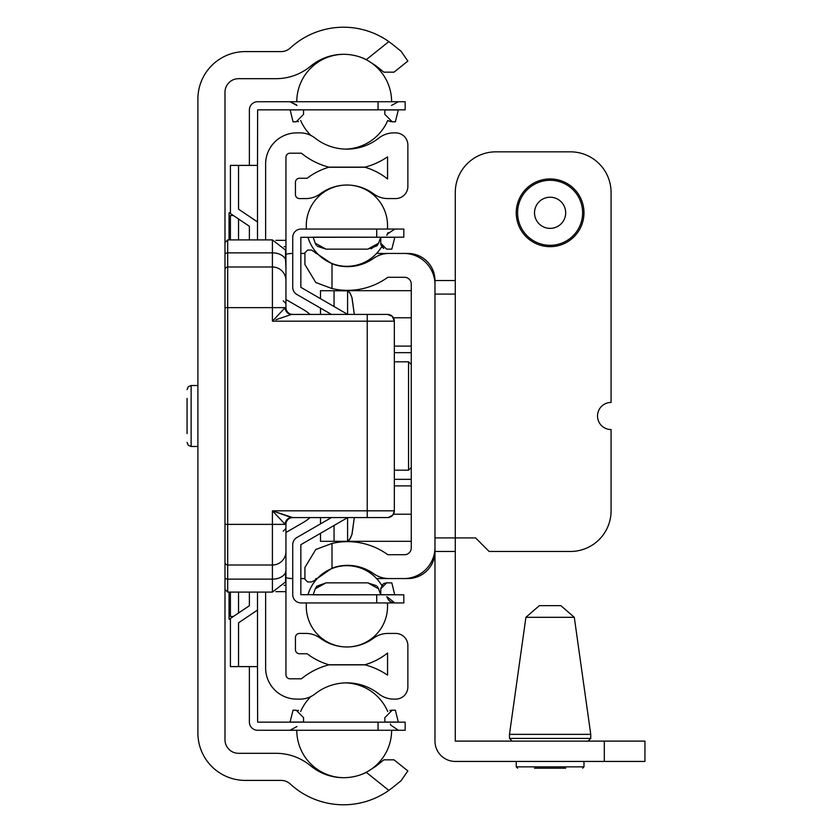 <?xml version="1.0" encoding="UTF-8"?>
<svg xmlns="http://www.w3.org/2000/svg" width="832" height="832" viewBox="0 0 832 832"><rect width="100%" height="100%" fill="white"/><g stroke="black" fill="none" stroke-linecap="round" stroke-linejoin="round"><path stroke-width="1.25" d="M366.33 772.366A51.48 51.48 0 0 1 311.251 766.314L309.962 765.284A54.184 54.184 0 0 0 275.985 753.314L238.534 753.314A13.551 13.551 0 0 1 224.994 739.762L224.994 92.238A13.551 13.551 0 0 1 238.534 78.686L275.985 78.686A54.184 54.184 0 0 0 309.962 66.716L311.251 65.686A51.48 51.48 0 0 1 366.33 59.634L388.846 41.6L392.787 44.574L388.846 41.6A78.572 78.572 0 0 0 290.274 48.017A13.551 13.551 0 0 1 281.091 51.594L245.315 51.594A47.414 47.414 0 0 0 197.902 99.008L197.902 732.992A47.414 47.414 0 0 0 245.315 780.406L281.091 780.406A13.551 13.551 0 0 1 290.274 783.983A78.572 78.572 0 0 0 388.846 790.4L392.787 787.426L388.846 790.4L366.33 772.366L375.804 766.314L383.843 759.845L394.014 759.834L407.867 770.931L401.024 780.801L392.787 787.426L401.024 780.801M401.024 51.199L392.787 44.574L401.024 51.199L407.867 61.069L394.014 72.166L383.843 72.155L375.804 65.686L366.33 59.634M407.867 770.931L394.014 759.834M275.891 591.646L285.948 591.646L285.948 585.333L284.138 585.333M285.948 585.333L285.948 532.47L302.89 522.694A47.414 47.414 0 0 0 310.076 517.598M310.076 314.402A47.414 47.414 0 0 0 302.89 309.306L285.948 299.53L285.948 246.667L284.138 246.667M285.948 246.667L285.948 240.354L275.891 240.354M265.637 592.103L265.637 667.971A31.158 31.158 0 0 0 296.785 699.119L299.988 699.119A24.388 24.388 0 0 0 315.068 693.898A51.48 51.48 0 0 1 378.758 693.898A24.388 24.388 0 0 0 393.838 699.119L395.678 699.119A12.189 12.189 0 0 0 407.867 686.93L407.867 645.611A12.189 12.189 0 0 0 395.678 633.422L388.003 633.422A24.388 24.388 0 0 0 373.495 638.206A44.699 44.699 0 0 1 320.32 638.206A24.388 24.388 0 0 0 305.822 633.422L299.499 633.422A4.066 4.066 0 0 0 295.433 637.489L295.433 649.678A4.066 4.066 0 0 0 299.499 653.744L307.185 653.744A65.021 65.021 0 0 0 328.838 664.726L364.988 664.726A65.021 65.021 0 0 0 387.556 653.026L387.556 675.158A71.802 71.802 0 0 0 364.988 664.862L328.838 664.862A71.802 71.802 0 0 0 301.413 678.808L290.014 678.808A4.066 4.066 0 0 1 285.948 674.742L285.948 591.646M285.948 240.354L285.948 157.258A4.066 4.066 0 0 1 290.014 153.192L301.413 153.192A71.802 71.802 0 0 0 328.838 167.138L364.988 167.138A71.802 71.802 0 0 0 387.556 156.842L387.556 178.974A65.021 65.021 0 0 0 364.988 167.274L328.838 167.274A65.021 65.021 0 0 0 307.185 178.256L299.499 178.256A4.066 4.066 0 0 0 295.433 182.322L295.433 194.511A4.066 4.066 0 0 0 299.499 198.578L305.822 198.578A24.388 24.388 0 0 0 320.32 193.794A44.699 44.699 0 0 1 373.495 193.794A24.388 24.388 0 0 0 388.003 198.578L395.678 198.578A12.189 12.189 0 0 0 407.867 186.389L407.867 145.07A12.189 12.189 0 0 0 395.678 132.881L393.838 132.881A24.388 24.388 0 0 0 378.758 138.102A51.48 51.48 0 0 1 315.068 138.102A24.388 24.388 0 0 0 299.988 132.881L296.785 132.881A31.158 31.158 0 0 0 265.637 164.029L265.637 239.897M299.811 524.472L302.89 522.694M302.89 309.306L299.811 307.528M411.258 284.055L411.258 547.945A6.77 6.77 0 0 1 404.487 554.715L387.806 554.715A68.411 68.411 0 0 0 332.01 543.442L332.01 568.152L313.622 580.996L332.01 568.152A44.699 44.699 0 0 1 373.433 573.57A27.092 27.092 0 0 0 389.085 578.562L403.811 578.562A31.158 31.158 0 0 0 434.97 547.404L434.97 284.596A31.158 31.158 0 0 0 403.811 253.438L389.085 253.438A27.092 27.092 0 0 0 373.433 258.43A44.699 44.699 0 0 1 332.01 263.848L311.563 250.058L332.01 263.848L332.01 288.558A68.411 68.411 0 0 0 387.806 277.285L404.487 277.285A6.77 6.77 0 0 1 411.258 284.055M304.918 252.762L304.918 264.524L304.918 252.762L307.632 250.058L311.563 250.058M332.01 288.558L315.796 282.516L304.918 264.524M311.563 581.942L313.622 580.996L311.563 581.942L307.632 581.942L304.918 579.238L304.918 567.476L304.918 579.238M304.918 567.476L315.796 549.484L332.01 543.442M539.968 605.654L560.248 605.654M574.298 617.313L525.918 617.313L509.475 734.344L590.751 734.344L574.298 617.313L560.882 605.654M534.529 768.206L565.687 768.206M604.302 741.114L644.935 741.114L644.935 761.436L455.281 761.436A20.322 20.322 0 0 1 434.97 741.114L434.97 551.47L455.281 551.47L455.281 741.114L604.302 741.114L604.302 761.436M434.97 551.47A27.092 27.092 0 0 1 407.867 578.562A27.092 27.092 0 0 0 434.97 551.47L434.97 537.919L455.281 537.919L455.281 294.081L434.97 294.081L434.97 280.53A27.092 27.092 0 0 0 407.867 253.438L376.584 253.438L407.867 253.438A27.092 27.092 0 0 1 434.97 280.53L455.281 280.53L455.281 294.081L455.281 192.483A40.643 40.643 0 0 1 495.924 151.84L570.43 151.84A40.643 40.643 0 0 1 611.073 192.483L611.073 402.449A13.551 13.551 0 0 0 597.522 416A13.551 13.551 0 0 0 611.073 429.551L611.073 510.827A40.643 40.643 0 0 1 570.43 551.47L489.154 551.47L475.602 537.919L455.281 537.919L455.281 551.47M554.434 197.839A15.579 15.579 0 0 1 565.074 217.131A15.579 15.579 0 0 1 545.782 227.77A15.579 15.579 0 0 1 535.142 208.468A15.579 15.579 0 0 1 554.434 197.839M540.696 245.336A33.862 33.862 0 0 1 517.577 203.393A33.862 33.862 0 0 1 559.52 180.274A33.862 33.862 0 0 1 582.639 222.217A33.862 33.862 0 0 1 540.696 245.336M334.038 525.45L334.038 541.31L347.1 541.31L320.497 541.31L320.497 533.27M320.497 298.73L320.497 290.69L347.849 290.836L350.012 292.968L351.905 297.471L354.307 314.402L352.082 298.074L350.334 293.519L347.589 290.69L411.258 290.69L347.1 290.69M334.038 306.55L334.038 290.69M292.729 578.562A27.092 27.092 0 0 1 285.948 577.699A27.092 27.092 0 0 0 292.729 578.562M407.867 578.562L376.584 578.562L407.867 578.562M317.242 578.562L315.869 578.562L317.242 578.562M304.918 578.562L300.851 578.562L304.918 578.562M300.851 253.438L304.918 253.438L300.851 253.438M315.869 253.438L317.242 253.438L315.869 253.438M285.948 254.301A27.092 27.092 0 0 1 292.729 253.438A27.092 27.092 0 0 0 285.948 254.301M347.589 541.31L350.334 538.481L352.082 533.926L354.307 517.598L351.905 534.529L349.315 540.02L347.1 541.31L411.258 541.31L340.818 541.31M347.589 541.247L347.589 517.629M347.589 314.371L347.589 290.753M291.564 517.598L272.407 510.827L292.729 517.598A6.77 6.77 0 0 0 285.948 524.368A6.77 6.77 0 0 1 292.729 517.598A6.77 6.77 0 0 0 285.948 524.368L285.948 563.545L285.948 524.368L285.178 524.368A6.77 6.386 90 0 1 291.564 517.598L388.305 517.556L392.85 515.05L394.326 510.827A6.77 6.77 0 0 1 387.556 517.598M224.994 307.632L227.698 307.632L227.698 524.368L285.178 524.368L272.407 510.827L367.234 510.827L367.234 517.598M291.138 314.423L367.234 314.402L367.234 321.173L394.326 321.173A6.77 6.77 0 0 0 387.556 314.402L392.34 316.389L394.326 321.173L394.326 510.827L367.234 510.827L367.234 321.173L272.407 321.173L285.178 307.632A6.77 6.386 -90 0 0 291.564 314.402L275.902 319.748M224.994 269.693A2.714 2.714 0 0 1 227.698 266.989L227.698 307.632L285.948 307.632A6.77 6.77 0 0 0 292.729 314.402A6.77 6.77 0 0 1 285.948 307.632L285.948 268.455L285.948 307.632A6.77 6.77 0 0 0 292.729 314.402L378.238 314.402M367.234 314.402L387.556 314.402A6.77 6.77 0 0 1 394.326 321.173M285.605 571.615L285.522 581.942L272.407 592.103L272.407 579.145A13.551 8.83 180 0 0 285.522 572.52A2.714 1.768 0 0 0 285.605 572.094L285.605 572.094A2.714 1.768 0 0 0 285.605 572.083A2.714 1.768 0 0 0 285.532 571.667M224.994 524.368L227.698 524.368L227.698 565.011A2.714 2.714 0 0 1 224.994 562.307A2.714 2.714 0 0 0 227.698 565.011L272.407 565.011A13.551 13.551 0 0 0 285.948 551.47A13.551 13.551 0 0 1 272.407 565.011L272.407 510.827M285.532 260.333A2.714 1.768 180 0 0 285.605 259.917L285.948 268.455L285.522 250.058L285.522 260.364M285.948 280.53A13.551 13.551 0 0 0 272.407 266.989L272.407 239.897L227.698 239.897L227.698 266.989L272.407 266.989A13.551 13.551 0 0 1 285.948 280.53A13.551 13.551 0 0 0 272.407 266.989L272.407 321.173M187.065 398.393L187.065 433.607M381.753 246.594L383.157 248.05L381.753 246.594A40.643 40.643 0 0 1 307.934 237.182A40.643 40.643 0 0 0 381.753 246.594M381.753 585.406A40.643 40.643 0 0 0 307.934 594.818A40.643 40.643 0 0 1 381.753 585.406L383.157 583.95L381.753 585.406L383.157 583.95L381.753 585.406L383.157 583.95L381.753 585.406L383.157 583.95L381.753 585.406L383.157 583.95L380.786 588.463M292.729 565.011L292.729 594.682A8.268 8.268 0 0 0 300.986 602.94L403.811 602.94L403.811 594.818L300.851 594.682L300.851 544.69L347.651 517.598M312.978 602.94L306.415 602.94A40.643 40.643 0 0 0 346.882 646.974A40.643 40.643 0 0 1 306.415 602.94L300.986 602.94L306.415 602.94M380.775 243.214L380.775 237.182L380.775 243.214L380.775 237.286L380.775 243.214L386.578 249.132M383.937 583.482L386.578 582.868M380.786 243.537L381.202 245.523M380.91 244.525L383.781 248.435M316.358 245.263L315.255 243.214L326.009 249.132L317.221 246.241M371.145 248.862L378.529 243.308M367.713 249.132L326.009 249.132L367.817 249.132L378.57 243.214L377.01 245.814M380.775 594.714L380.775 588.786L380.775 594.714L394.722 594.714L391.82 582.868L386.662 582.868L380.775 588.786L380.775 594.818L380.775 590.491M377.458 586.737L378.57 588.786L368.077 582.868M316.836 586.165L326.009 582.868L315.286 588.692M367.713 582.868L376.605 585.759M306.415 229.06L300.986 229.06L306.415 229.06A40.643 40.643 0 0 1 346.882 185.026A40.643 40.643 0 0 0 306.415 229.06L300.986 229.06A8.268 8.268 0 0 0 292.729 237.318L292.729 266.989M347.651 314.402L300.851 287.31L300.851 237.318L403.811 237.182L403.811 229.06L312.978 229.06M331.386 517.598L296.858 537.534A8.268 8.268 0 0 0 292.729 544.69L292.729 594.682M376.99 245.835L367.817 249.132M315.255 243.214L313.165 237.286L315.255 243.214L326.009 249.132M378.57 243.214L380.661 237.286L378.57 243.214M380.775 237.193L312.978 237.182M378.57 588.786L380.661 594.714L378.57 588.786L367.817 582.868L326.009 582.868L315.255 588.786L316.815 586.186M315.255 588.786L313.165 594.714L315.255 588.786M326.009 582.868L367.817 582.868M312.978 594.818L380.775 594.807M292.729 237.318L292.729 287.31A8.268 8.268 0 0 0 296.858 294.466L331.386 314.402M386.662 249.132L391.82 249.132L394.857 237.182M376.719 237.182L376.719 229.06L300.986 229.06M230.412 619.195L229.06 619.195L229.06 592.103M229.06 239.897L229.06 212.805L230.412 212.805M257.504 239.897L257.504 165.391L230.412 165.391L230.412 213.491L249.382 226.283L249.382 239.897M249.382 666.609L249.382 722.02A8.268 8.268 0 0 0 257.639 730.278L405.163 730.278L405.163 722.155L257.639 722.155L257.504 666.609L230.412 666.609L230.412 618.509L249.382 605.717L249.382 592.103M238.534 239.897L238.534 218.972M233.407 215.509L230.412 215.509L230.412 239.897M230.412 592.103L230.412 616.491L233.407 616.491M238.534 613.028L238.534 592.103M238.534 666.609L238.534 622.846L257.504 610.054L257.504 592.103M249.382 686.93L249.382 722.02M257.504 221.946L238.534 209.154L238.534 165.391M257.504 165.391L257.639 109.845L405.163 109.845L405.163 101.722L257.639 101.722A8.268 8.268 0 0 0 249.382 109.98L249.382 165.391M249.382 109.98L249.382 145.07M257.504 666.609L257.504 610.054M384.842 112.663L384.842 114.338L392.205 121.794L388.461 120.848M384.842 114.338L384.842 109.845M303.566 109.845L290.15 109.949L293.051 121.794L296.202 121.794L303.566 114.338L303.566 112.684M391.186 710.268L392.205 710.206L384.842 717.662L384.842 719.337M384.842 722.155L384.842 717.662M303.566 719.316L303.566 717.662L296.202 710.206L293.051 710.206L290.035 722.155M297.752 710.351L298.522 710.549L297.752 710.351M303.566 717.662L303.566 722.155M390.655 121.649L389.886 121.451M297.752 121.649L298.522 121.451M390.655 710.351L389.886 710.549M303.566 109.949L303.566 114.338M398.372 722.155L395.356 710.206L392.205 710.206M398.372 109.845L395.356 121.794L392.205 121.794M343.876 54.309A47.414 47.414 0 0 0 296.785 101.722L257.639 101.722M509.475 734.344L509.475 738.41L590.751 738.41L590.751 734.344M516.246 761.436L516.246 766.854L583.981 766.854L583.981 761.436M541.081 244.036A32.51 32.51 0 0 1 518.877 203.767A32.51 32.51 0 0 1 559.146 181.574A32.51 32.51 0 0 1 581.339 221.832A32.51 32.51 0 0 1 541.081 244.036M394.326 470.184L408.554 470.184L408.554 361.816L394.326 361.816M320.497 523.89L320.497 517.598M320.497 314.402L320.497 308.11M394.326 479.346L411.258 479.346L394.326 479.346M394.326 352.654L411.258 352.654L394.326 352.654M394.326 346.112L411.258 346.112L394.326 346.112M393.422 317.782L411.258 317.782L393.422 317.782M394.326 485.888L411.258 485.888L394.326 485.888M393.422 514.218L411.258 514.218L393.422 514.218M224.994 577.377A2.714 1.768 0 0 0 227.698 579.145L272.407 579.145L272.407 565.011M285.605 261.976L285.605 259.917A2.714 1.768 180 0 0 285.605 259.906A2.714 1.768 180 0 0 285.522 259.48A13.551 8.83 180 0 0 272.407 252.855L227.698 252.855A2.714 1.768 0 0 0 224.994 254.623M227.698 565.011L227.698 592.103L224.994 589.399M197.902 385.518L191.131 385.518L191.131 446.482L197.902 446.482M380.775 237.286L394.722 237.286M376.719 602.94L376.719 594.818M378.071 722.155L378.071 730.278M378.071 109.845L378.071 101.722M398.258 722.051L384.842 722.051M303.566 722.051L290.15 722.051M398.258 109.949L384.842 109.949M525.918 617.313L539.334 605.654M509.475 738.41L512.179 741.114M590.751 738.41L588.037 741.114M516.246 766.854L517.598 768.206M583.981 766.854L582.618 768.206M408.554 361.816L411.258 364.52M408.554 470.184L411.258 467.48M283.244 531.149L285.948 528.434M272.407 239.897L285.522 250.058L285.522 251.41M283.244 300.851L285.948 303.566M227.698 239.897L224.994 242.601M272.407 592.103L227.698 592.103M191.131 385.518L188.271 386.693L187.065 389.584M191.131 446.482L188.271 445.307L187.065 442.416M387.41 229.06A40.643 40.643 0 0 0 346.944 185.026A40.643 40.643 0 0 1 387.41 229.06M346.944 646.974A40.643 40.643 0 0 0 387.41 602.94A40.643 40.643 0 0 1 346.944 646.974M387.078 234.51L388.097 232.565M392.735 602.67L394.857 602.94L386.828 596.648L388.461 599.914L390.593 601.765M386.838 596.69L387.057 597.428M388.294 599.706L390.104 601.442M390.489 601.692L392.808 602.69M386.828 235.352L387.244 234.104L394.857 229.06M296.941 726.534L290.014 730.278M390.364 723.986L390.718 725.078L398.382 730.278M296.941 105.466L290.014 101.722L296.483 104.832M391.466 105.466L398.382 101.722M359.892 775.018A47.414 47.414 0 0 0 391.612 730.278M387.774 711.599A47.414 47.414 0 0 0 345.53 682.885M310.877 696.561A47.414 47.414 0 0 0 300.622 711.599M296.785 730.278A47.414 47.414 0 0 0 343.876 777.691M345.53 149.115A47.414 47.414 0 0 0 387.774 120.401M391.612 101.722A47.414 47.414 0 0 0 359.892 56.982M300.622 120.401A47.414 47.414 0 0 0 310.877 135.439"/></g></svg>
